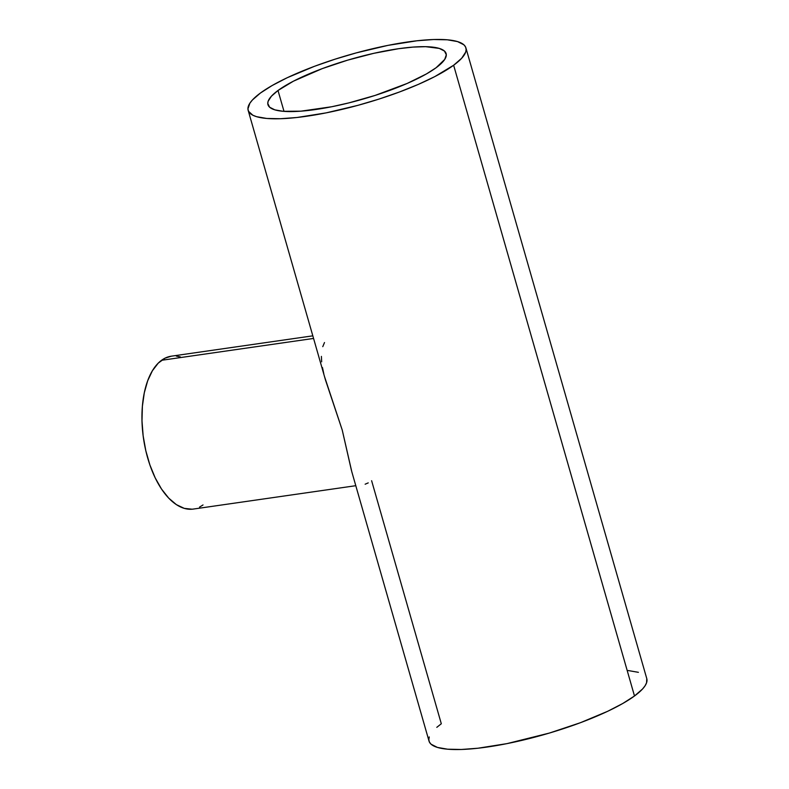 <?xml version="1.0" encoding="UTF-8"?>
<svg xmlns="http://www.w3.org/2000/svg" width="789" height="789" viewBox="0 0 789 789"><rect width="100%" height="100%" fill="white"/><g stroke="black" fill="none" stroke-linecap="round" stroke-linejoin="round"><path stroke-width="1.18" d="M192.082 509.201L184.261 508.372L176.371 504.625L168.698 498.106L161.548 489.081L155.196 477.878L149.89 464.938L145.817 450.756L143.154 435.883L141.99 420.882L142.385 406.335L144.298 392.794L147.681 380.781L152.385 370.771L158.244 363.127L165.029 358.157L171.331 356.184A77.223 39.203 81.8 0 0 161.538 360.297L313.568 338.442L161.538 360.297A77.223 39.203 81.8 0 0 145.255 448.221A77.223 39.203 81.8 0 0 193.266 509.073L355.79 485.699M278.004 90.488L284.001 111.367L278.004 90.488A92.678 20.849 164 0 1 375.613 52.922A92.678 20.849 164 0 1 446.12 53.583A92.678 20.849 164 0 1 436.07 67.765A92.678 20.849 164 0 1 338.461 105.331A92.678 20.849 164 0 1 267.954 104.671A92.678 20.849 164 0 1 278.004 90.488L271.426 96.199L268.142 101.258L267.777 103.487L269.611 107.205L274.819 109.849L283.182 111.308L300.915 111.17L331.745 106.742L348.935 102.876L375.091 95.43L407.173 83.447L426.454 73.919L436.07 67.765L444.72 59.422L446.308 54.766L444.463 51.048L439.266 48.405L425.636 46.679L413.17 47.084L398.544 48.711L373.818 53.317L347.643 60.151L322.277 68.613L293.459 81.168L278.004 90.488M453.636 65.24L634.494 695.987A113.271 25.475 -16 0 0 646.783 678.648L646.556 682.82L645.067 685.799L642.542 689.004L634.494 695.987L453.636 65.24A113.271 25.475 164 0 1 334.339 111.15A113.271 25.475 164 0 1 248.16 110.352A113.271 25.475 164 0 1 260.449 93.013A113.271 25.475 164 0 1 379.746 47.103A113.271 25.475 164 0 1 465.914 47.902A113.271 25.475 164 0 1 453.636 65.24L434.749 76.632L418.308 84.403L399.52 91.968L379.105 99.049L357.831 105.361L326.123 112.876L297.088 117.482L280.45 118.725L266.761 118.458L256.543 116.673L252.865 115.233L248.535 111.328L247.933 108.892L249.876 103.201L252.401 99.996L260.449 93.013L272.195 85.498L287.216 77.726L314.555 66.276L334.98 59.205L356.243 52.893L387.951 45.377L416.996 40.772L433.625 39.519L447.314 39.795L457.531 41.58L463.893 44.805L465.54 46.926L466.141 49.352L465.697 52.074L461.673 58.258L453.636 65.24M436.8 727.34L441.307 723.76L371.619 480.718M248.16 110.352L325.492 380.022L342.229 430.025L351.805 471.783L429.029 741.098A113.271 25.475 -16 0 0 515.197 741.897A113.271 25.475 -16 0 0 634.494 695.987L622.748 703.502L607.727 711.274L580.388 722.724L549.381 733.07L506.992 743.623L477.947 748.228L461.318 749.481L447.629 749.205L437.412 747.42L431.05 744.195L429.403 742.074L428.802 739.648L429.246 736.926M628.182 670.542L638.4 672.327M322.77 346.657L324.496 342.544M321.665 361.826L321.399 356.401M323.776 373.67L322.474 367.575M324.585 376.826L342.229 430.025L351.43 470.392M368.226 482.888L365.149 484.209M203.02 504.96L199.528 507.1M176.351 356.105L180.296 356.884M312.819 335.838L171.292 356.184M465.914 47.902L646.783 678.648"/></g></svg>
